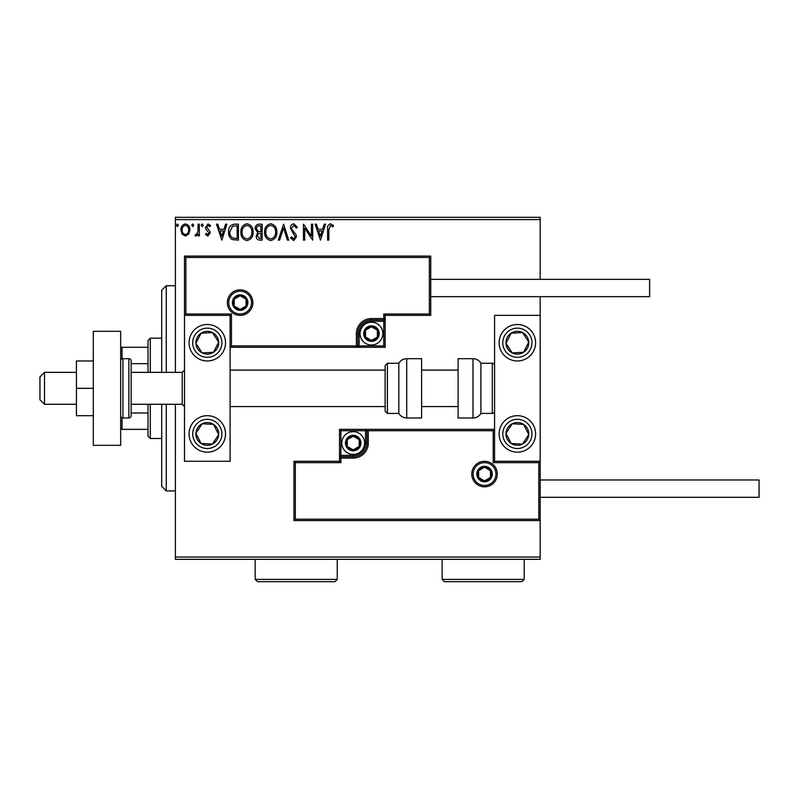 <?xml version="1.0" encoding="UTF-8"?>
<svg xmlns="http://www.w3.org/2000/svg" width="799" height="799" viewBox="0 0 799 799"><rect width="100%" height="100%" fill="white"/><g stroke="black" fill="none" stroke-linecap="round" stroke-linejoin="round"><path stroke-width="1.2" d="M188.714 234.107L185.398 236.035L182.092 234.117L180.904 229.972C180.874 226.666 182.372 224.659 185.398 223.97C188.434 224.659 189.942 226.656 189.902 229.972L188.714 234.107M199.321 224.169L199.321 235.835L198.092 235.835L198.092 234.117L195.955 236.035L195.026 235.635L195.605 234.397L196.155 234.606L197.902 232.09L198.092 224.169L199.321 224.169M207.83 236.035L205.453 234.377L206.182 233.378L207.75 234.606L208.939 233.038L205.862 229.143L205.453 227.335L208.05 223.97L210.576 225.548L209.867 226.626L208.189 225.398L206.681 227.276L209.767 231.181L210.167 232.978L207.83 236.035M234.696 224.169L238.402 224.169L238.402 240.129L232.189 239.56C229.593 237.762 228.394 235.226 228.574 231.95C228.394 227.345 230.432 224.749 234.696 224.169M262.132 224.169L262.132 240.129L259.875 240.129C257.448 240.01 256.219 238.691 256.199 236.174L257.697 232.779L255.181 228.704C255.191 226.067 256.449 224.559 258.946 224.169L262.132 224.169M283.615 224.169L288.739 240.129L287.4 240.129L283.515 228.025L279.64 240.129L278.302 240.129L283.615 224.169M311.45 224.169L312.679 224.169L312.679 240.129L304.699 228.224L304.699 240.129L303.47 240.129L303.47 224.169L311.45 236.045L311.45 224.169M328.838 229.513L328.838 240.129L327.61 240.129L327.61 229.353C327.121 226.457 328.089 224.589 330.526 223.76L333.543 225.608L332.923 226.826L330.546 225.398L328.838 229.513M175.381 219.615L175.381 217.328L540.174 217.328L540.174 219.615L175.381 219.615L175.381 372.364M175.381 404.284L175.381 557.043L540.174 557.043L540.174 559.33L175.381 559.33L175.381 557.043M540.174 219.615L540.174 279.35M540.174 296.679L540.174 315.365L494.571 315.365L494.571 461.283L540.174 461.283L540.174 315.365M538.806 519.2L540.174 520.568L293.942 520.568L293.942 461.283L295.31 462.651L295.31 519.2L538.806 519.2L538.806 462.651L540.174 461.283L540.174 557.043M320.449 240.129L315.126 224.169L316.464 224.169L318.102 229.283L322.586 229.283L324.224 224.169L325.563 224.169L320.449 240.129M293.742 223.76L297.328 227.246L296.329 228.055L293.832 225.398L291.595 228.105L292.005 229.673L295.88 234.387L296.509 236.814L293.662 240.539L290.576 237.842L291.535 236.854L293.672 238.901L295.28 236.884L290.377 228.085C290.397 225.688 291.515 224.249 293.742 223.76M276.863 232.08C276.953 236.634 274.936 239.45 270.801 240.539C266.586 239.56 264.509 236.764 264.589 232.159C264.509 227.595 266.556 224.799 270.711 223.76C274.876 224.769 276.923 227.535 276.863 232.08M253.133 232.08C253.223 236.634 251.206 239.45 247.071 240.539C242.846 239.56 240.779 236.764 240.859 232.159C240.779 227.595 242.816 224.799 246.971 223.76C251.136 224.769 253.193 227.535 253.133 232.08M221.822 240.129L216.509 224.169L217.847 224.169L219.485 229.283L223.97 229.283L225.608 224.169L226.946 224.169L221.822 240.129M203.206 225.298L202.187 226.626L201.158 225.298L202.187 223.97L203.206 225.298M193.797 225.298L192.769 226.626L191.75 225.298L192.769 223.97L193.797 225.298M178.447 225.298L177.428 226.626L176.399 225.298L177.428 223.97L178.447 225.298M318.631 230.921L320.349 236.284L322.067 230.921L318.631 230.921M265.817 232.159C265.757 235.815 267.405 238.062 270.751 238.901C274.087 238.022 275.715 235.745 275.635 232.09C275.695 228.454 274.067 226.227 270.751 225.398C267.385 226.227 265.737 228.474 265.817 232.159M259.635 238.492L260.903 238.492L260.903 233.378L260.284 233.378C258.447 233.368 257.488 234.287 257.428 236.144L259.635 238.492M260.284 231.74L260.903 231.74L260.903 225.807L259.505 225.807C257.548 225.777 256.519 226.746 256.409 228.704L258.337 231.55L260.284 231.74M242.087 232.159C242.027 235.815 243.665 238.062 247.021 238.901C250.347 238.022 251.975 235.745 251.905 232.09C251.965 228.454 250.337 226.227 247.021 225.398C243.645 226.227 242.007 228.474 242.087 232.159M237.173 238.492L237.173 225.807L232.569 226.217L229.802 231.95C229.653 234.636 230.661 236.674 232.839 238.042L237.173 238.492M220.005 230.921L221.732 236.284L223.44 230.921L220.005 230.921M182.132 229.962C182.082 232.439 183.171 233.987 185.408 234.606C187.645 233.987 188.734 232.439 188.684 229.962C188.734 227.495 187.645 225.977 185.408 225.398C183.171 225.967 182.072 227.495 182.132 229.962M207.301 324.494A18.237 18.237 0 0 1 225.538 342.731A18.237 18.237 0 0 1 207.301 360.968A18.237 18.237 0 0 1 189.063 342.731A18.237 18.237 0 0 1 207.301 324.494M207.301 452.164A18.237 18.237 0 0 0 225.538 433.927A18.237 18.237 0 0 0 207.301 415.69A18.237 18.237 0 0 0 189.063 433.927A18.237 18.237 0 0 0 222.571 443.904A18.237 18.237 0 0 0 217.278 418.656M230.102 315.365L230.102 461.283L184.499 461.283L184.499 315.365L230.102 315.365L231.47 313.997L231.47 345.917L230.102 347.285L359.141 347.285L359.141 345.917L383.77 345.917L383.77 321.298L371.455 321.298A12.315 12.315 0 0 0 359.141 333.612L359.141 345.917L357.772 345.917A1.368 1.368 0 0 1 356.404 347.285L356.404 333.612A15.051 15.051 0 0 1 371.455 318.561L383.77 318.561L383.77 313.997L429.363 313.997L429.363 257.458L430.731 256.089L430.731 315.365L385.138 315.365L385.138 318.561L383.77 318.561L383.77 319.93L371.455 319.93A13.683 13.683 0 0 0 357.772 333.612L357.772 345.917L231.47 345.917M517.372 452.164A18.237 18.237 0 0 1 499.135 433.927A18.237 18.237 0 0 1 517.372 415.69A18.237 18.237 0 0 1 535.61 433.927A18.237 18.237 0 0 1 517.372 452.164M517.372 324.494A18.237 18.237 0 0 0 499.135 342.731A18.237 18.237 0 0 0 517.372 360.968A18.237 18.237 0 0 0 535.61 342.731A18.237 18.237 0 0 0 517.372 324.494A18.237 18.237 0 0 1 527.35 358.002M44.514 404.284L39.95 399.73L39.95 376.928L44.514 372.364L44.514 404.284L76.434 404.284M131.146 404.284L182.222 404.284L182.222 372.364L184.499 370.087M473.138 474.057A11.396 11.396 0 0 0 484.544 485.452A11.396 11.396 0 0 0 495.939 474.057A11.396 11.396 0 0 0 484.544 462.651A11.396 11.396 0 0 0 473.138 474.057M293.942 461.283L339.535 461.283L339.535 458.097L340.903 458.097L340.903 462.651L295.31 462.651M353.218 455.36L353.218 456.728L340.903 456.728A1.368 1.368 0 0 0 339.535 458.097L339.535 429.363L365.533 429.363L365.533 430.731L340.903 430.731L340.903 455.36L353.218 455.36A12.315 12.315 0 0 0 365.533 443.046L365.533 430.731L366.901 430.731A1.368 1.368 0 0 1 368.269 429.363L365.533 429.363M353.218 458.097L353.218 456.728A13.683 13.683 0 0 0 366.901 443.046L366.901 430.731L368.269 430.731L368.269 429.363L494.571 429.363L493.203 430.731L368.269 430.731L368.269 443.046A15.051 15.051 0 0 1 353.218 458.097L340.903 458.097L340.903 455.36L339.535 455.36M295.31 519.2L293.942 520.568M339.535 461.283L340.903 462.651M538.806 462.651L493.203 462.651L494.571 461.283M339.535 429.363L340.903 430.731M251.535 302.601A11.396 11.396 0 0 0 240.129 291.206A11.396 11.396 0 0 0 228.734 302.601A11.396 11.396 0 0 0 240.129 313.997A11.396 11.396 0 0 0 251.535 302.601M429.363 257.458L185.867 257.458L185.867 313.997L184.499 315.365L184.499 256.089L430.731 256.089M385.138 321.298L383.77 321.298L383.77 319.93A1.368 1.368 0 0 0 385.138 318.561L385.138 347.285L359.141 347.285M430.731 315.365L429.363 313.997M385.138 315.365L383.77 313.997M185.867 257.458L184.499 256.089M385.138 347.285L383.77 345.917M378.297 333.612A6.841 6.841 0 0 0 365.533 330.187A6.841 6.841 0 0 0 371.455 340.454A6.841 6.841 0 0 0 378.297 333.612M377.378 333.612L377.378 330.187L371.455 326.771L365.533 330.187L365.533 337.028L371.455 340.454L377.378 337.028L377.378 333.612M360.059 333.612A11.396 11.396 0 0 1 371.455 322.207A11.396 11.396 0 0 1 382.861 333.612A11.396 11.396 0 0 1 371.455 345.008A11.396 11.396 0 0 1 360.059 333.612M365.533 330.187L365.533 337.028L371.455 340.454L377.378 337.028L377.378 330.187L371.455 326.771M360.059 443.046A6.841 6.841 0 0 0 347.295 439.63A6.841 6.841 0 0 0 353.218 449.887A6.841 6.841 0 0 0 360.059 443.046M359.141 443.046L359.141 439.63L353.218 436.204L347.295 439.63L347.295 446.471L353.218 449.887L359.141 446.471L359.141 443.046M341.812 443.046A11.396 11.396 0 0 1 353.218 431.65A11.396 11.396 0 0 1 364.614 443.046A11.396 11.396 0 0 1 353.218 454.451A11.396 11.396 0 0 1 341.812 443.046M347.295 439.63L347.295 446.471L353.218 449.887L359.141 446.471L359.141 439.63L353.218 436.204M491.385 474.057A6.841 6.841 0 0 0 478.621 470.631A6.841 6.841 0 0 0 484.544 480.898A6.841 6.841 0 0 0 491.385 474.057M490.466 474.057L490.466 470.631L484.544 467.215L478.621 470.631L478.621 477.472L484.544 480.898L490.466 477.472L490.466 474.057M478.621 470.631L478.621 477.472L484.544 480.898M490.466 477.472L490.466 470.631M246.971 302.601A6.841 6.841 0 0 0 234.207 299.186A6.841 6.841 0 0 0 240.129 309.443A6.841 6.841 0 0 0 246.971 302.601M246.052 302.601L246.052 299.186L240.129 295.76L234.207 299.186L234.207 306.017L240.129 309.443L246.052 306.017L246.052 302.601M234.207 299.186L234.207 306.017L240.129 309.443L246.052 306.017L246.052 299.186M197.752 427.695A11.396 11.396 0 0 0 212.444 444.094A11.396 11.396 0 0 0 213.533 424.389A11.396 11.396 0 0 0 197.752 427.695M199.031 428.524L195.915 433.298L201.068 443.475L212.444 444.094L218.686 434.556L213.533 424.389L202.147 423.76L199.031 428.524M197.323 449.198A18.237 18.237 0 0 1 207.301 415.69M195.915 433.298L201.068 443.475L212.444 444.094L218.686 434.556L213.533 424.389L202.147 423.76L195.915 433.298M507.834 427.695A11.396 11.396 0 0 0 522.526 444.094A11.396 11.396 0 0 0 523.605 424.389A11.396 11.396 0 0 0 507.834 427.695M509.113 428.524L505.987 433.298L511.14 443.475L522.526 444.094L528.758 434.556L523.605 424.389L512.229 423.76L509.113 428.524M505.987 433.298L511.14 443.475L522.526 444.094L528.758 434.556L523.605 424.389L512.229 423.76L505.987 433.298M526.921 336.499A11.396 11.396 0 0 0 505.987 343.36A11.396 11.396 0 0 0 523.605 352.269A11.396 11.396 0 0 0 526.921 336.499M525.642 337.328L522.526 332.554L511.14 333.183L505.987 343.36L512.229 352.898L523.605 352.269L528.758 342.102L525.642 337.328M517.372 360.968A18.237 18.237 0 0 1 502.102 352.709M522.526 332.554L511.14 333.183L505.987 343.36L512.229 352.898L523.605 352.269L528.758 342.102L522.526 332.554M216.839 336.499A11.396 11.396 0 0 0 195.915 343.36A11.396 11.396 0 0 0 213.533 352.269A11.396 11.396 0 0 0 216.839 336.499M215.56 337.328L212.444 332.554L201.068 333.183L195.915 343.36L202.147 352.898L213.533 352.269L218.686 342.102L215.56 337.328M212.444 332.554L201.068 333.183L195.915 343.36L202.147 352.898L213.533 352.269L218.686 342.102L212.444 332.554M472.998 417.967A9.119 9.119 0 0 0 480.898 413.413L480.898 363.245A9.119 9.119 0 0 0 472.998 358.691L458.097 358.691L458.097 417.967L472.998 417.967L472.998 358.691M480.898 413.413L492.294 413.413A2.277 2.277 0 0 0 494.571 411.125M492.294 413.413L492.294 363.245A2.277 2.277 0 0 1 494.571 365.533M492.294 363.245L480.898 363.245M406.711 417.967L421.612 417.967L421.612 358.691L406.711 358.691L406.711 417.967C403.265 417.857 400.639 416.339 398.821 413.413L398.821 363.245L387.415 363.245L387.415 413.413L385.138 411.125L385.138 365.533L387.415 363.245M230.102 406.571L385.138 406.571L385.138 370.087L230.102 370.087M540.174 479.979L759.05 479.979L759.05 497.308L540.174 497.308M430.731 279.35L649.607 279.35L649.607 296.679L430.731 296.679M93.303 388.324L76.434 388.324L76.434 415.69L93.303 415.69M76.434 388.324L76.434 360.968L93.303 360.968M93.303 445.323L93.303 331.325L120.659 331.325L120.659 445.323L93.303 445.323M122.936 358.691L122.936 417.967L128.869 417.967A2.277 2.277 0 0 0 131.146 415.69L131.146 360.968A2.277 2.277 0 0 0 128.869 358.691L122.936 358.691A2.277 2.277 0 0 0 120.659 360.968M122.936 417.967A2.277 2.277 0 0 1 120.659 415.69M166.262 404.284L166.262 490.926L161.698 486.371L161.698 404.284M161.698 372.364L161.698 290.287L166.262 285.732L166.262 372.364M150.302 404.284L150.302 438.491L148.025 436.204L148.025 404.284M148.025 372.364L148.025 340.454L150.302 338.167L150.302 372.364M150.302 438.491L161.698 438.491M150.302 338.167L161.698 338.167M148.025 429.363L120.659 429.363M148.025 412.993L131.146 412.993M148.025 363.665L131.146 363.665M120.659 347.285L122.027 347.285L122.027 358.881M148.025 347.285L122.027 347.285M122.027 417.777L122.027 429.363M337.258 579.385L334.981 581.672L257.458 581.672L255.181 579.385L337.258 579.385L337.258 559.33M255.181 579.385L255.181 559.33M524.214 579.385L521.937 581.672L444.414 581.672L442.137 579.385L524.214 579.385L524.214 559.33M442.137 579.385L442.137 559.33M497.308 474.057A12.764 12.764 0 0 1 484.544 486.821A12.764 12.764 0 0 1 471.78 474.057A12.764 12.764 0 0 1 484.544 461.283A12.764 12.764 0 0 1 497.308 474.057M493.203 462.651L493.203 430.731M365.533 443.046L368.269 443.046M227.365 302.601A12.764 12.764 0 0 1 240.129 289.837A12.764 12.764 0 0 1 252.893 302.601A12.764 12.764 0 0 1 240.129 315.365A12.764 12.764 0 0 1 227.365 302.601M185.867 313.997L231.47 313.997M371.455 321.298L371.455 318.561M359.141 333.612L356.404 333.612M379.205 333.612A7.75 7.75 0 0 0 371.455 325.862A7.75 7.75 0 0 0 363.705 333.612A7.75 7.75 0 0 0 371.455 341.363A7.75 7.75 0 0 0 379.205 333.612M360.968 443.046A7.75 7.75 0 0 0 353.218 435.295A7.75 7.75 0 0 0 345.468 443.046A7.75 7.75 0 0 0 353.218 450.796A7.75 7.75 0 0 0 360.968 443.046M492.294 474.057A7.75 7.75 0 0 0 484.544 466.306A7.75 7.75 0 0 0 476.793 474.057A7.75 7.75 0 0 0 484.544 481.807A7.75 7.75 0 0 0 492.294 474.057M247.88 302.601A7.75 7.75 0 0 0 240.129 294.851A7.75 7.75 0 0 0 232.379 302.601A7.75 7.75 0 0 0 240.129 310.352A7.75 7.75 0 0 0 247.88 302.601M195.086 425.947A14.592 14.592 0 0 0 199.321 446.142A14.592 14.592 0 0 0 219.515 441.907A14.592 14.592 0 0 0 215.281 421.712A14.592 14.592 0 0 0 195.086 425.947M505.158 425.947A14.592 14.592 0 0 0 509.392 446.142A14.592 14.592 0 0 0 529.587 441.907A14.592 14.592 0 0 0 525.352 421.712A14.592 14.592 0 0 0 505.158 425.947M529.587 334.751A14.592 14.592 0 0 0 509.392 330.516A14.592 14.592 0 0 0 505.158 350.711A14.592 14.592 0 0 0 525.352 354.946A14.592 14.592 0 0 0 529.587 334.751M219.515 334.751A14.592 14.592 0 0 0 199.321 330.516A14.592 14.592 0 0 0 195.086 350.711A14.592 14.592 0 0 0 215.281 354.946A14.592 14.592 0 0 0 219.515 334.751M128.869 417.967L128.869 358.691M182.222 404.284L184.499 406.571M458.097 406.571L421.612 406.571M458.097 370.087L421.612 370.087M44.514 372.364L76.434 372.364M131.146 372.364L182.222 372.364M387.415 413.413L398.821 413.413M406.711 358.691C403.265 358.801 400.639 360.319 398.821 363.245M166.262 285.732L175.381 285.732M166.262 490.926L175.381 490.926"/></g></svg>
